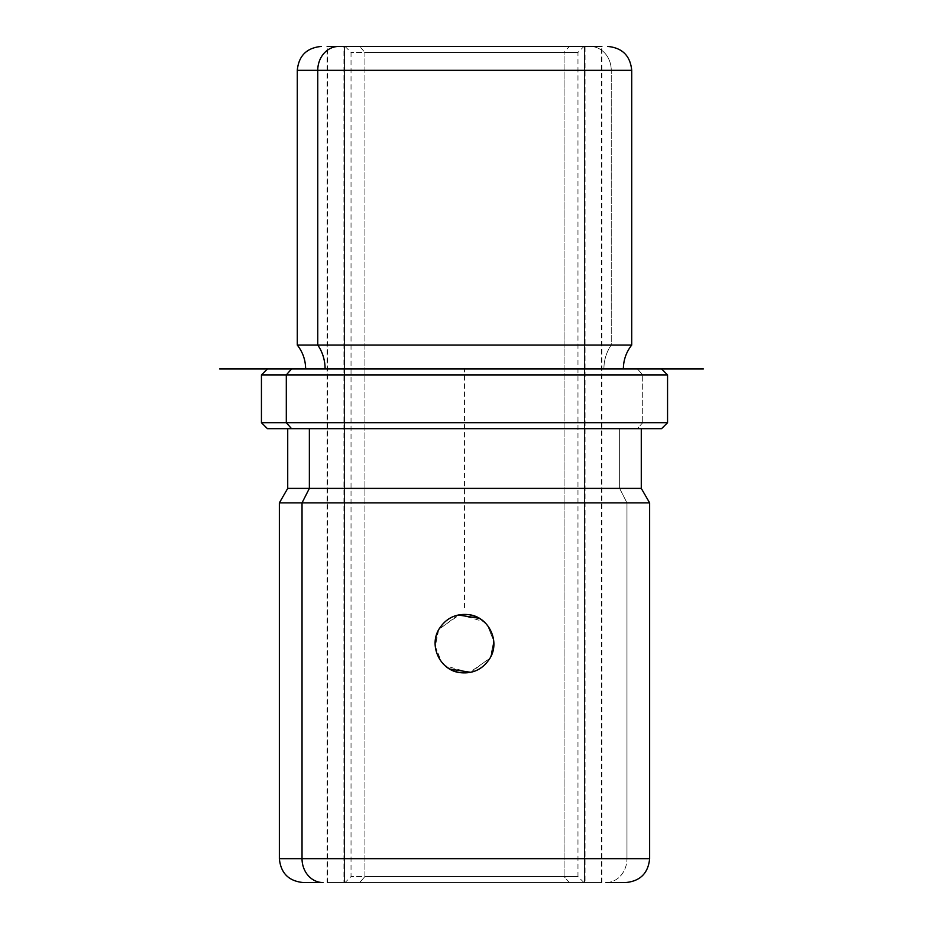 <?xml version="1.0" encoding="UTF-8"?>
<svg xmlns="http://www.w3.org/2000/svg" width="929" height="929" viewBox="0 0 929 929"><rect width="100%" height="100%" fill="white"/><g stroke="black" fill="none" stroke-linecap="round" stroke-linejoin="round"><path stroke-width="0.7" stroke-dasharray="4.64 3.48" d="M490.64 657.047L493.717 640.766L487.516 625.426L493.763 641.184L490.268 657.744C497.549 639.686 492.718 625.949 475.764 616.542C460.041 611.514 447.708 615.857 438.732 629.583C449.891 613.744 464.059 610.388 481.21 619.515C493.926 629.92 496.957 642.659 490.268 657.744C479.109 673.595 464.941 676.951 447.79 667.812C435.074 657.407 432.043 644.668 438.732 629.583C431.451 647.652 436.282 661.378 453.236 670.784C468.959 675.813 481.292 671.47 490.268 657.744C481.292 671.47 468.959 675.813 453.236 670.784C436.282 661.378 431.451 647.652 438.732 629.583C447.708 615.857 460.041 611.514 475.764 616.542C492.718 625.949 497.549 639.686 490.268 657.744C496.957 642.659 493.926 629.92 481.21 619.515C464.059 610.388 449.891 613.744 438.732 629.583C432.043 644.668 435.074 657.407 447.79 667.812C464.941 676.951 479.109 673.595 490.268 657.744L470.817 672.341M483.626 621.385L479.271 618.284M458.183 614.986L438.743 629.56L435.236 646.154L441.461 661.866M343.951 882.55L601.864 882.55L585.049 882.55L585.049 46.45L601.864 46.45L343.951 46.45L343.951 882.55L343.951 46.45L327.136 46.45L585.049 46.45L585.049 882.55L343.951 882.55M489.931 658.347L469.284 672.631L445.119 665.721M438.36 630.28L435.283 646.561L441.472 661.889M439.069 628.979L459.716 614.696L483.881 621.606M327.136 46.45L601.864 46.45L327.136 46.45L327.136 882.55L601.864 882.55L327.136 882.55M343.951 46.45L585.049 46.45L343.951 46.45M297.28 70.337L611.247 70.337A23.887 20.961 90 0 0 590.287 46.45A23.887 20.961 -90 0 1 611.247 70.337L297.28 70.337M297.28 345.054L611.247 345.054L611.247 70.337L611.247 345.054L631.72 345.054L297.28 345.054M603.908 368.941A38.31 33.618 -90 0 1 611.247 345.054A38.31 33.618 90 0 0 603.908 368.941L305.641 368.941L603.908 368.941M291.543 368.941L637.457 368.941L642.694 374.921L667.556 374.921L642.694 374.921L637.457 368.941L267.424 368.941L637.457 368.941M261.444 374.921L642.694 374.921L642.694 422.695L667.556 422.695L642.694 422.695L642.694 374.921L261.444 374.921M267.424 428.664L637.457 428.664L642.694 422.695L261.444 422.695L642.694 422.695L637.457 428.664L661.576 428.664M641.277 428.664L291.543 428.664M619.631 428.664L619.631 488.387L641.277 488.387L619.631 488.387L619.631 428.664M287.723 488.387L619.631 488.387L626.97 502.868L649.638 502.868L626.97 502.868L619.631 488.387L287.723 488.387M279.362 502.868L626.97 502.868L279.362 502.868M279.362 858.663L626.97 858.663L626.97 502.868L626.97 858.663L279.362 858.663M606.01 882.55A23.887 20.961 90 0 0 626.97 858.663A23.887 20.961 -90 0 1 606.01 882.55L625.751 882.55M649.638 858.663L626.97 858.663L649.638 858.663M445.374 665.954L449.729 669.043M364.923 876.581L577.966 876.581L564.077 876.581L564.077 52.419L577.966 52.419L364.923 52.419L364.923 876.581L351.034 876.581L564.077 876.581L569.326 882.55L345.054 882.55L359.674 882.55L364.923 876.581L359.674 882.55L583.946 882.55L569.326 882.55L564.077 876.581L577.966 876.581L364.923 876.581L364.923 52.419L577.966 52.419L564.077 52.419L569.326 46.45L583.946 46.45L359.674 46.45L364.923 52.419L359.674 46.45L345.054 46.45L569.326 46.45L564.077 52.419L351.034 52.419L564.077 52.419L564.077 876.581L364.923 876.581M344.485 46.45L584.515 46.45L344.485 46.45L344.485 882.55L327.74 882.55L584.515 882.55L584.515 46.45L327.74 46.45L601.26 46.45L584.515 46.45L584.515 882.55L344.485 882.55L601.26 882.55L344.485 882.55L344.485 46.45M569.326 46.45L359.674 46.45L569.326 46.45M464.5 607.833L464.5 368.941L623.359 368.941M601.864 882.55L601.864 46.45M583.946 882.55L577.966 876.581L577.966 52.419L583.946 46.45M345.054 46.45L351.034 52.419L351.034 876.581L345.054 882.55M327.74 882.55L327.74 46.45M601.26 882.55L601.26 46.45"/><path stroke-width="1.39" d="M489.931 658.347L490.268 657.744C483.045 669.426 472.606 674.349 458.949 672.503C440.009 669.6 428.931 646.061 438.732 629.583C428.931 646.061 440.009 669.6 458.949 672.503C472.606 674.349 483.045 669.426 490.268 657.744C500.069 641.265 488.991 617.727 470.051 614.824C456.394 612.977 445.955 617.901 438.732 629.583L438.732 629.583C445.955 617.901 456.394 612.977 470.051 614.824C488.991 617.727 500.069 641.265 490.268 657.744L490.64 657.047M479.271 618.284L458.183 614.986M438.36 630.28L439.069 628.979M338.713 46.45L327.136 46.45L338.713 46.45A23.887 20.961 90 0 0 317.753 70.337L297.28 70.337L317.753 70.337A23.887 20.961 -90 0 1 338.713 46.45L601.864 46.45L338.713 46.45M703.381 368.941L623.359 368.941C623.44 360.034 626.227 352.079 631.72 345.054L317.753 345.054L631.72 345.054L631.72 70.337L317.753 70.337L317.753 345.054L297.28 345.054L317.753 345.054L317.753 70.337L631.72 70.337C630.303 55.833 622.337 47.867 607.833 46.45M317.753 345.054A38.31 33.618 -90 0 1 325.092 368.941A38.31 33.618 90 0 0 317.753 345.054M637.457 368.941L219.639 368.941L291.543 368.941L286.306 374.921L291.543 368.941M267.424 368.941L261.444 374.921L261.444 422.695L286.306 422.695L261.444 422.695L267.424 428.664L291.543 428.664L286.306 422.695L286.306 374.921L286.306 422.695L291.543 428.664L661.576 428.664L667.556 422.695L286.306 422.695L667.556 422.695L667.556 374.921L261.444 374.921L667.556 374.921L661.576 368.941M291.543 428.664L661.553 428.664L641.277 428.664L641.277 488.387L309.369 488.387L309.369 428.664L309.369 488.387L287.723 488.387L641.277 488.387L649.638 502.868L302.03 502.868L309.369 488.387L302.03 502.868L279.362 502.868L302.03 502.868L302.03 858.663L279.362 858.663L302.03 858.663A23.887 20.961 90 0 0 322.99 882.55L303.249 882.55L322.99 882.55A23.887 20.961 -90 0 1 302.03 858.663L649.638 858.663L302.03 858.663L302.03 502.868L649.638 502.868L649.638 858.663C648.221 873.167 640.255 881.133 625.751 882.55L606.01 882.55M449.729 669.043L470.817 672.341M305.641 368.941C305.56 360.034 302.773 352.079 297.28 345.054L297.28 70.337C298.697 55.833 306.663 47.867 321.167 46.45M303.249 882.55C288.745 881.133 280.779 873.167 279.362 858.663L279.362 502.868L287.723 488.387L287.723 428.664"/></g></svg>
